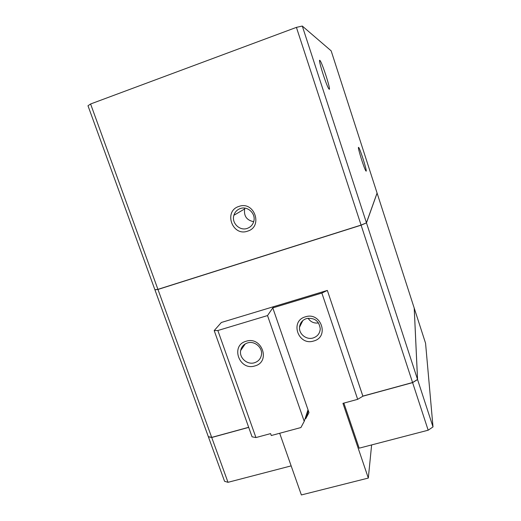 <?xml version="1.0" encoding="UTF-8"?>
<svg xmlns="http://www.w3.org/2000/svg" width="521" height="521" viewBox="0 0 521 521"><rect width="100%" height="100%" fill="white"/><g stroke="black" fill="none" stroke-linecap="round" stroke-linejoin="round"><path stroke-width="0.78" d="M247.201 228.406C239.712 231.194 231.331 222.929 233.89 215.277C234.938 211.962 237.094 209.716 240.337 208.537C247.586 205.802 255.896 213.499 253.857 221.06C252.906 224.701 250.692 227.149 247.201 228.406M253.694 221.685C246.687 220.272 243.685 216.02 244.675 208.928L244.948 208.133M247.54 231.161C232.249 236.794 223.249 211.005 238.989 206.414C254.417 200.65 263.346 226.752 247.54 231.161M358.494 147.358L358.676 147.45C360.096 148.726 367.064 170.706 366.191 171.162L365.788 170.79C363.971 168.075 357.484 147.222 358.494 147.358M319.829 60.364L319.985 60.508C322.18 62.644 331.109 90.465 329.22 89.254L328.647 88.563C325.899 84.337 317.777 58.385 319.829 60.364M214.196 330.575L217.843 330.516L255.941 437.568L252.066 436.813L214.196 330.575L221.353 322.479L327.344 290.418L362.85 396.11L412.573 382.525L417.536 379.451L414.208 308.08L377.093 193.122L366.471 222.864L417.536 379.451M343.867 403.104L359.164 448.171L428.171 430.209L433.01 426.92L425.566 343.241L414.234 308.152L417.562 379.548L412.606 382.622L428.171 430.209M362.87 396.103L412.482 382.551M366.471 222.864L361.112 225.189L412.573 382.525M361.112 225.189L157.954 289.455L211.689 437.406L248.673 427.298M157.954 289.455L154.926 289.813L208.341 436.689L211.813 437.366M248.706 427.389L211.721 437.49L208.374 436.78L224.564 481.287L228.003 482.316L291.148 465.878M412.606 382.622L362.883 396.201L357.68 399.333L321.867 293.056L327.344 290.418L362.89 396.168M211.721 437.49L228.003 482.316M417.458 379.496L412.502 382.616M248.699 427.357L211.832 437.432M417.562 379.548L433.01 426.92M302.291 26.05L366.439 222.76L377.074 193.05L331.161 50.85L302.291 26.05L296.416 27.379L90.595 103.985L87.99 105.763L154.893 289.722L157.922 289.357L361.079 225.085L366.374 222.884L361.014 225.209L158.078 289.402L155.024 289.702M296.416 27.379L361.079 225.085M90.595 103.985L157.922 289.357M254.489 362.746C247.299 365.13 239.048 357.842 240.656 350.529C241.483 346.719 243.769 344.186 247.521 342.929C254.541 340.558 262.734 347.481 261.47 354.71C260.747 358.754 258.423 361.437 254.489 362.746M254.854 365.931C239.237 371.108 230.093 345.384 246.166 341.242C261.926 335.941 270.998 361.978 254.854 365.931M255.941 437.568L270.601 433.609L271.278 435.53L300.923 427.539L304.225 421.346L267.527 315.576L217.843 330.516M267.527 315.576L273.623 306.667L272.789 307.891L321.867 293.056M304.225 421.346L308.022 409.806M313.167 337.96C317.543 336.436 319.907 333.388 320.265 328.816C319.126 320.943 314.56 317.517 306.55 318.546C302.375 320.011 300.031 322.896 299.523 327.221C298.807 334.085 306.504 340.148 313.167 337.96M305.436 316.82C321.053 311.545 329.656 337.041 313.681 341.001C298.201 346.152 289.526 320.949 305.436 316.82M308.054 318.22C310.575 321.971 314.065 323.541 318.533 322.942M279.679 433.264L301.372 494.95L368.321 478.063L342.948 403.352L357.68 399.333M371.623 444.927L368.321 478.063M272.789 307.891L308.992 412.612L305.807 418.591L305.065 418.793M308.36 410.782L305.807 418.591M244.675 208.928L233.89 215.277M358.441 147.905L358.676 147.45M319.601 61.283L319.985 60.508M245.28 343.893L240.656 350.529M299.523 327.221L302.818 320.591"/></g></svg>
